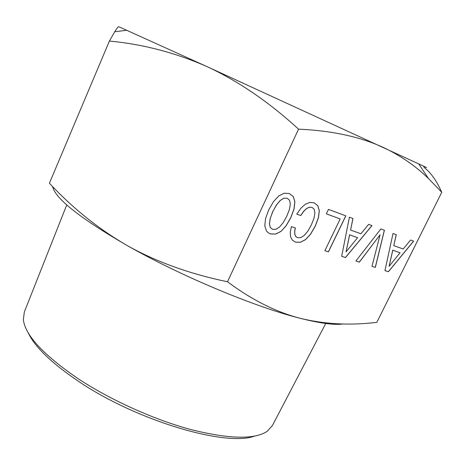 <?xml version="1.0" encoding="UTF-8"?>
<svg xmlns="http://www.w3.org/2000/svg" width="465" height="465" viewBox="0 0 465 465"><rect width="100%" height="100%" fill="white"/><g stroke="black" fill="none" stroke-linecap="round" stroke-linejoin="round"><path stroke-width="0.7" d="M109.397 41.077C142.784 44.158 175.328 52.673 207.024 66.617C238.446 81.189 268.962 102.038 298.559 129.171C331.487 130.589 359.695 136.658 383.183 147.376C400.394 155.525 415.489 165.9 428.468 178.508L441.75 192.307L376.795 322.39L372.645 322.803C347.832 325.459 323.774 323.983 300.477 318.38C276.117 312.114 251.792 299.908 227.507 281.755C189.964 273.984 156.688 262.004 127.689 245.834C98.853 229.181 72.761 208.314 49.412 183.216L109.397 41.077L114.745 31.742C116.994 28.098 118.354 26.429 118.842 26.738L207.024 66.617L422.958 165.842C427.771 168.121 427.847 168.231 423.185 166.174M441.75 192.307C436.612 180.705 430.695 172.387 423.999 167.354M227.507 281.755L298.559 129.171M384.939 270.589L388.426 271.74L413.629 241.155L410.578 240.016L403.207 249.019L393.809 245.636L396.273 234.674L393.03 233.465L384.939 270.589M380.87 228.925L355.905 261.005L359.358 262.144L380.079 234.802L371.988 266.317L375.331 267.416L384.404 230.251L380.87 228.925M341.676 256.308L345.495 257.569L371.977 225.612L368.635 224.363L360.892 233.773L350.598 230.065L352.964 218.515L349.413 217.19L341.676 256.308L345.437 257.529L371.907 225.583M324.872 250.699L328.441 251.879L345.832 215.853L328.482 209.378L326.343 213.854L340.182 218.939L324.872 250.699M300.977 208.111L296.769 214.115L300.768 215.539L303.755 211.284L306.662 208.523L309.504 207.21L312.021 207.378L314.206 209.326L314.892 212.987L314.02 218.201L311.352 224.88L307.83 231.175L304.232 235.459L300.779 237.632L297.588 237.737L295.862 236.546L294.874 234.47L294.694 231.605L295.368 227.955L291.404 226.595L290.23 232.157L290.561 236.766L292.369 240.155L295.478 242.172L300.466 242.271L305.528 239.655L310.544 234.273L315.224 226.24L318.467 217.678L319.316 210.761L317.868 205.739L314.183 202.833L309.882 202.438L305.424 204.176L300.977 208.111M280.941 231.425L286.056 225.903L290.828 217.667L294.095 208.872L294.88 201.764L293.299 196.573L289.404 193.556L284.26 193.208L278.843 195.858L273.606 201.479L268.7 209.895L265.503 218.812L264.765 225.944L266.521 231.053L268.235 232.762L270.438 233.93L275.687 234.087L280.941 231.425L285.998 225.862L290.765 217.632L294.031 208.837L294.816 201.729L293.235 196.538L289.387 193.556M52.568 186.494C55.137 198.52 80.178 218.3 127.689 245.834C181.315 276.291 255.814 307.313 300.477 318.38C320.385 323.367 334.585 325.233 343.065 323.966M66.751 204.914L24.337 311.957L23.355 319.676C25.238 335.323 43.448 354.964 77.998 378.603C110.49 400.028 154.148 419.709 191.069 429.614C229.193 439.105 254.576 439.675 267.212 431.322L272.414 425.539L325.733 323.483M28.074 332.545C34.695 346.82 51.569 363.13 78.701 381.463C136.576 420.691 225.787 446.906 254.39 436.158M290.334 204.036L289.451 209.384L286.766 216.242L283.179 222.7L279.482 227.083L275.908 229.297L272.577 229.385L270.246 227.397L269.45 223.619L270.316 218.207L272.909 211.372L276.582 204.827L280.337 200.392L283.946 198.195L287.213 198.224L289.567 200.258L290.334 204.036M346.059 251.867L349.639 234.854L357.608 237.679L346.059 251.867L349.581 234.813L357.608 237.679M389.089 266.329L392.809 250.176L400.08 252.757L389.089 266.329L392.745 250.141L400.08 252.757M287.213 198.224L283.946 198.195M280.337 200.392L283.888 198.154M276.582 204.827L280.273 200.357M272.909 211.372L276.518 204.792M270.316 218.207L272.845 211.331M269.45 223.619L270.252 218.172M270.246 227.397L269.386 223.584M272.577 229.385L270.188 227.362M268.218 232.744L270.38 233.889L275.629 234.046L280.883 231.384M296.78 214.103L300.704 215.504L303.692 211.244L306.598 208.489L309.44 207.175L312.021 207.378M297.588 237.737L295.798 236.505L294.816 234.436L294.636 231.57L295.298 227.931M295.42 242.131L300.402 242.236L305.47 239.615L310.481 234.232L315.16 226.205L318.409 217.637L319.252 210.726L317.804 205.699L314.16 202.833M326.349 213.842L340.182 218.939M324.878 250.687L328.377 251.838L345.762 215.83M350.598 230.065L352.9 218.492M355.917 260.993L359.3 262.109L380.079 234.802M371.994 266.3L375.267 267.381L384.34 230.222M393.809 245.636L396.203 234.651M384.944 270.572L388.368 271.705L413.559 241.126M126.904 30.242L114.745 31.748M418.651 163.82L428.468 178.502"/></g></svg>
